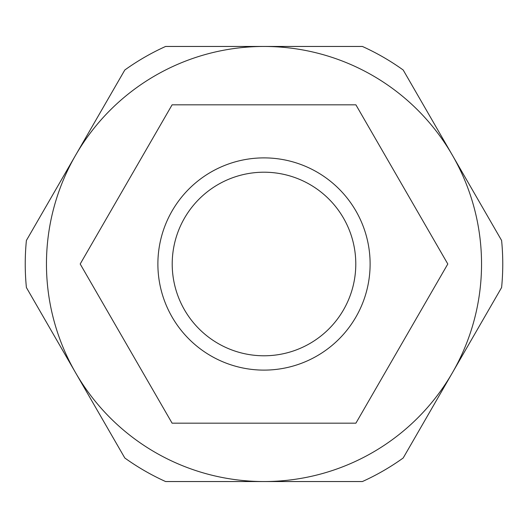 <?xml version="1.0" encoding="UTF-8"?>
<svg xmlns="http://www.w3.org/2000/svg" width="528" height="528" viewBox="0 0 528 528"><rect width="100%" height="100%" fill="white"/><g stroke="black" fill="none" stroke-linecap="round" stroke-linejoin="round"><path stroke-width="0.79" d="M124.806 70.006A238.762 238.762 0 0 1 165.594 46.457L362.406 46.457A238.762 238.762 0 0 1 403.194 70.006L452.397 155.232A217.543 217.543 0 0 1 452.397 372.768L501.6 287.542A238.762 238.762 0 0 0 501.6 240.458L452.397 155.232A217.543 217.543 0 0 0 75.603 155.232L26.4 240.458A238.762 238.762 0 0 0 26.4 287.542L75.603 372.768A217.543 217.543 0 0 1 75.603 155.232L124.806 70.006M264 172.207A91.793 91.793 0 0 1 343.49 309.896A91.793 91.793 0 0 1 184.51 309.896A91.793 91.793 0 0 1 264 172.207M355.898 423.179L447.803 264L355.898 104.821L172.102 104.821L80.197 264L172.102 423.179L355.898 423.179M264 157.885A106.115 106.115 0 0 1 355.898 317.057A106.115 106.115 0 0 1 172.102 317.057A106.115 106.115 0 0 1 264 157.885A106.115 106.115 0 0 1 355.898 317.057A106.115 106.115 0 0 1 172.102 317.057A106.115 106.115 0 0 1 264 157.885M403.194 457.994A238.762 238.762 0 0 1 362.406 481.543L264 481.543A217.543 217.543 0 0 1 75.603 372.768L124.806 457.994A238.762 238.762 0 0 0 165.594 481.543L264 481.543A217.543 217.543 0 0 0 452.397 372.768L403.194 457.994"/></g></svg>

